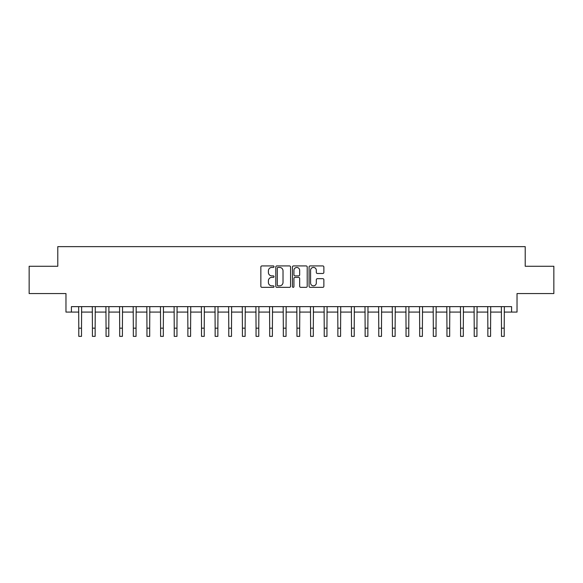 <?xml version="1.0" encoding="UTF-8"?>
<svg xmlns="http://www.w3.org/2000/svg" width="583" height="583" viewBox="0 0 583 583"><rect width="100%" height="100%" fill="white"/><g stroke="black" fill="none" stroke-linecap="round" stroke-linejoin="round"><path stroke-width="0.87" d="M274.046 266.679A0.751 0.751 0 0 0 273.296 265.928L261.92 265.928A1.071 1.071 0 0 0 260.849 266.999L260.849 286.275A1.071 1.071 0 0 0 261.92 287.346L273.296 287.346A0.751 0.751 0 0 0 274.046 286.596A0.751 0.751 0 0 0 273.296 285.845L271.824 285.845A3.425 3.425 0 0 1 268.399 282.42L268.399 280.817A3.425 3.425 0 0 1 271.824 277.384L273.296 277.384A0.751 0.751 0 0 0 274.046 276.634A0.751 0.751 0 0 0 273.296 275.89L271.824 275.89A3.425 3.425 0 0 1 268.399 272.458L268.399 270.855A3.425 3.425 0 0 1 271.824 267.429L273.296 267.429A0.751 0.751 0 0 0 274.046 266.679M322.793 273.478A1.071 1.071 0 0 0 323.864 272.407L323.864 266.999A1.071 1.071 0 0 0 322.793 265.928L310.156 265.928A1.071 1.071 0 0 0 309.085 266.999L309.085 286.275A1.071 1.071 0 0 0 310.156 287.346L322.793 287.346A1.071 1.071 0 0 0 323.864 286.275L323.864 279.745A1.071 1.071 0 0 0 322.793 278.674L317.385 278.674A1.071 1.071 0 0 0 316.314 279.745L316.314 282.981A2.864 2.864 0 0 1 313.45 285.845A2.864 2.864 0 0 1 310.586 282.981L310.586 270.293A2.864 2.864 0 0 1 313.45 267.429A2.864 2.864 0 0 1 316.314 270.293L316.314 272.407A1.071 1.071 0 0 0 317.385 273.478L322.793 273.478M71.418 312.087L71.418 306.636L511.582 306.636L511.582 312.087L517.034 312.087L517.034 293.548L553.85 293.548L553.85 266.271L525.217 266.271L525.217 246.638L57.783 246.638L57.783 266.271L29.15 266.271L29.15 293.548L65.966 293.548L65.966 312.087L78.785 312.087M290.56 266.999A1.071 1.071 0 0 0 289.496 265.928L276.859 265.928A1.071 1.071 0 0 0 275.788 266.999L275.788 286.275A1.071 1.071 0 0 0 276.859 287.346L289.496 287.346A1.071 1.071 0 0 0 290.56 286.275L290.56 266.999M293.504 265.928L306.141 265.928A1.071 1.071 0 0 1 307.212 266.999L307.212 286.275A1.071 1.071 0 0 1 306.141 287.346L300.733 287.346A1.071 1.071 0 0 1 299.662 286.275L299.662 278.455A1.071 1.071 0 0 0 298.591 277.384L295.005 277.384A1.071 1.071 0 0 0 293.934 278.455L293.934 286.596A0.751 0.751 0 0 1 293.183 287.346A0.751 0.751 0 0 1 292.44 286.596L292.44 266.999A1.071 1.071 0 0 1 293.504 265.928M81.511 312.087L92.42 312.087M95.146 312.087L106.055 312.087M108.781 312.087L119.69 312.087M122.415 312.087L133.325 312.087M136.05 312.087L146.96 312.087M149.693 312.087L160.595 312.087M163.327 312.087L174.237 312.087M176.962 312.087L187.872 312.087M190.597 312.087L201.507 312.087M204.232 312.087L215.142 312.087M217.867 312.087L228.776 312.087M231.502 312.087L242.411 312.087M245.137 312.087L256.046 312.087M258.772 312.087L269.681 312.087M272.407 312.087L283.316 312.087M286.049 312.087L296.951 312.087M299.684 312.087L310.593 312.087M313.319 312.087L324.228 312.087M326.954 312.087L337.863 312.087M340.589 312.087L351.498 312.087M354.224 312.087L365.133 312.087M367.858 312.087L378.768 312.087M381.493 312.087L392.403 312.087M395.128 312.087L406.038 312.087M408.763 312.087L419.673 312.087M422.405 312.087L433.307 312.087M436.04 312.087L446.95 312.087M449.675 312.087L460.585 312.087M463.31 312.087L474.219 312.087M476.945 312.087L487.854 312.087M490.58 312.087L501.489 312.087M504.215 312.087L511.582 312.087M278.033 267.429A0.751 0.751 0 0 0 277.289 268.18L277.289 285.094A0.751 0.751 0 0 0 278.033 285.845L279.585 285.845A3.425 3.425 0 0 0 283.017 282.42L283.017 270.855A3.425 3.425 0 0 0 279.585 267.429L278.033 267.429M299.662 270.344A2.864 2.864 0 0 0 296.798 267.48A2.864 2.864 0 0 0 293.934 270.344L293.934 274.819A1.071 1.071 0 0 0 295.005 275.89L298.591 275.89A1.071 1.071 0 0 0 299.662 274.819L299.662 270.344M78.654 306.636L78.785 328.178L81.511 328.178L81.642 306.636M78.785 328.178L78.785 336.362L81.511 336.362L81.511 328.178M92.289 306.636L92.42 328.178L95.146 328.178L95.277 306.636M92.42 328.178L92.42 336.362L95.146 336.362L95.146 328.178M105.924 306.636L106.055 328.178L108.781 328.178L108.912 306.636M106.055 328.178L106.055 336.362L108.781 336.362L108.781 328.178M119.559 306.636L119.69 328.178L122.415 328.178L122.547 306.636M119.69 328.178L119.69 336.362L122.415 336.362L122.415 328.178M133.194 306.636L133.325 328.178L136.05 328.178L136.182 306.636M133.325 328.178L133.325 336.362L136.05 336.362L136.05 328.178M146.836 306.636L146.96 328.178L149.693 328.178L149.816 306.636M146.96 328.178L146.96 336.362L149.693 336.362L149.693 328.178M160.471 306.636L160.595 328.178L163.327 328.178L163.451 306.636M160.595 328.178L160.595 336.362L163.327 336.362L163.327 328.178M174.106 306.636L174.237 328.178L176.962 328.178L177.094 306.636M174.237 328.178L174.237 336.362L176.962 336.362L176.962 328.178M187.741 306.636L187.872 328.178L190.597 328.178L190.728 306.636M187.872 328.178L187.872 336.362L190.597 336.362L190.597 328.178M201.375 306.636L201.507 328.178L204.232 328.178L204.363 306.636M201.507 328.178L201.507 336.362L204.232 336.362L204.232 328.178M215.01 306.636L215.142 328.178L217.867 328.178L217.998 306.636M215.142 328.178L215.142 336.362L217.867 336.362L217.867 328.178M228.645 306.636L228.776 328.178L231.502 328.178L231.633 306.636M228.776 328.178L228.776 336.362L231.502 336.362L231.502 328.178M242.28 306.636L242.411 328.178L245.137 328.178L245.268 306.636M242.411 328.178L242.411 336.362L245.137 336.362L245.137 328.178M255.915 306.636L256.046 328.178L258.772 328.178L258.903 306.636M256.046 328.178L256.046 336.362L258.772 336.362L258.772 328.178M269.55 306.636L269.681 328.178L272.407 328.178L272.538 306.636M269.681 328.178L269.681 336.362L272.407 336.362L272.407 328.178M283.192 306.636L283.316 328.178L286.049 328.178L286.173 306.636M283.316 328.178L283.316 336.362L286.049 336.362L286.049 328.178M296.827 306.636L296.951 328.178L299.684 328.178L299.808 306.636M296.951 328.178L296.951 336.362L299.684 336.362L299.684 328.178M310.462 306.636L310.593 328.178L313.319 328.178L313.45 306.636M310.593 328.178L310.593 336.362L313.319 336.362L313.319 328.178M324.097 306.636L324.228 328.178L326.954 328.178L327.085 306.636M324.228 328.178L324.228 336.362L326.954 336.362L326.954 328.178M337.732 306.636L337.863 328.178L340.589 328.178L340.72 306.636M337.863 328.178L337.863 336.362L340.589 336.362L340.589 328.178M351.367 306.636L351.498 328.178L354.224 328.178L354.355 306.636M351.498 328.178L351.498 336.362L354.224 336.362L354.224 328.178M365.002 306.636L365.133 328.178L367.858 328.178L367.99 306.636M365.133 328.178L365.133 336.362L367.858 336.362L367.858 328.178M378.637 306.636L378.768 328.178L381.493 328.178L381.625 306.636M378.768 328.178L378.768 336.362L381.493 336.362L381.493 328.178M392.272 306.636L392.403 328.178L395.128 328.178L395.259 306.636M392.403 328.178L392.403 336.362L395.128 336.362L395.128 328.178M405.906 306.636L406.038 328.178L408.763 328.178L408.894 306.636M406.038 328.178L406.038 336.362L408.763 336.362L408.763 328.178M419.549 306.636L419.673 328.178L422.405 328.178L422.529 306.636M419.673 328.178L419.673 336.362L422.405 336.362L422.405 328.178M433.184 306.636L433.307 328.178L436.04 328.178L436.164 306.636M433.307 328.178L433.307 336.362L436.04 336.362L436.04 328.178M446.818 306.636L446.95 328.178L449.675 328.178L449.806 306.636M446.95 328.178L446.95 336.362L449.675 336.362L449.675 328.178M460.453 306.636L460.585 328.178L463.31 328.178L463.441 306.636M460.585 328.178L460.585 336.362L463.31 336.362L463.31 328.178M474.088 306.636L474.219 328.178L476.945 328.178L477.076 306.636M474.219 328.178L474.219 336.362L476.945 336.362L476.945 328.178M487.723 306.636L487.854 328.178L490.58 328.178L490.711 306.636M487.854 328.178L487.854 336.362L490.58 336.362L490.58 328.178M501.358 306.636L501.489 328.178L504.215 328.178L504.346 306.636M501.489 328.178L501.489 336.362L504.215 336.362L504.215 328.178"/></g></svg>

